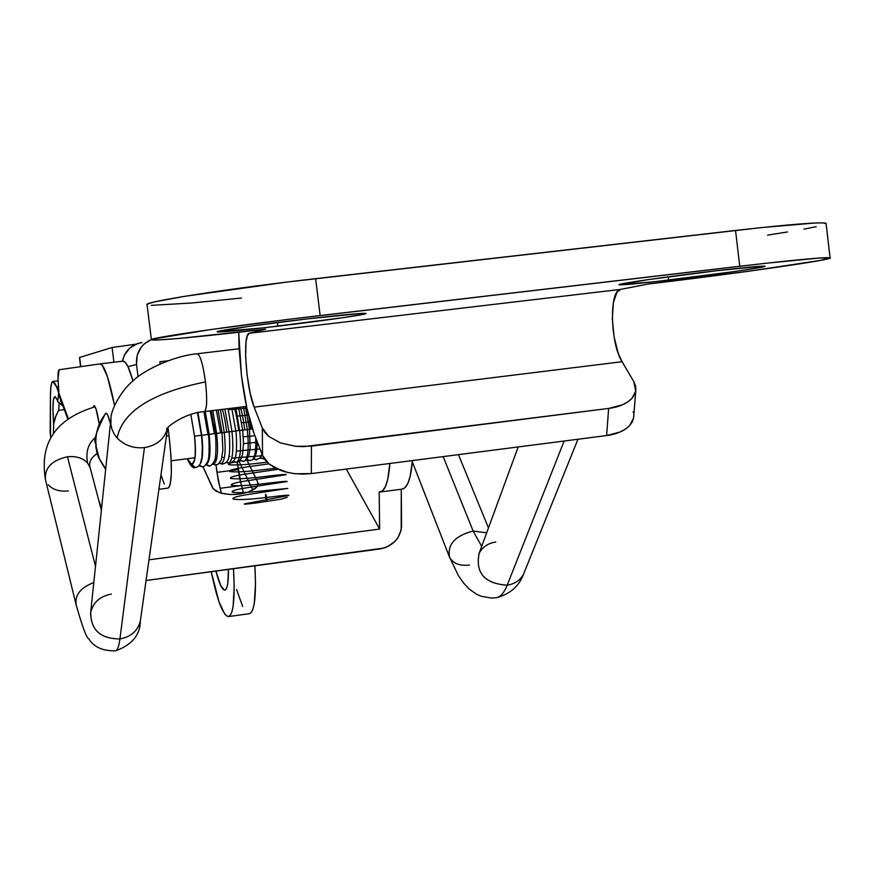 <?xml version="1.0" encoding="UTF-8"?>
<svg xmlns="http://www.w3.org/2000/svg" width="874" height="874" viewBox="0 0 874 874"><rect width="100%" height="100%" fill="white"/><g stroke="black" fill="none" stroke-linecap="round" stroke-linejoin="round"><path stroke-width="1.31" d="M260.528 457.648L263.38 458.905L260.528 457.648M253.678 458.577L256.617 459.768L253.678 458.577M259.818 458.402L262.014 454.109L259.818 458.402M249.472 429.265L252.433 428.959L249.472 429.265L250.805 429.036L248.981 417.051M246.894 459.396L249.909 460.642L246.894 459.396M251.887 460.085L252.302 459.844C255.022 457.31 256.148 449.946 255.689 437.732C256.148 449.946 255.022 457.31 252.302 459.844L251.887 460.085M233.03 461.461L236.056 462.412L239.028 461.308L240.929 459.058L242.611 454.251L243.507 443.26L242.655 430.128L239.662 430.554C241.53 449.498 240.394 460.117 236.253 462.401L233.369 461.079L236.253 462.401C240.394 460.117 241.53 449.498 239.662 430.554L247.331 429.593L243.398 406.792L247.331 429.593L244.72 429.789C243.387 419.4 241.901 411.862 240.252 407.175M240.132 460.227L243.114 461.527L240.132 460.227M243.933 461.406L244.294 461.297C248.129 458.195 249.145 447.63 247.331 429.593C249.145 447.63 248.129 458.195 244.294 461.297L243.933 461.406M239.662 430.554L235.762 407.732L239.662 430.554M235.805 430.948L238.7 430.543C237.367 420.088 235.882 412.539 234.243 407.918M228.933 431.832L231.96 431.516L228.07 408.682L231.96 431.516L228.933 431.832M228.901 456.381L229.928 456.425M226.595 461.953L228.464 463.198C232.67 461.319 233.839 450.755 231.96 431.516C233.839 450.755 232.67 461.319 228.464 463.198L226.595 461.953M216.326 410.125L220.587 432.827L224.268 432.477L220.39 409.622L224.268 432.477L216.643 433.417L212.775 410.562L216.643 433.417L215.179 433.537L216.643 433.417C218.489 452.098 217.407 462.346 213.42 464.17C217.407 462.346 218.489 452.098 216.643 433.417L222.051 432.706L218.052 409.917M222.346 409.382C223.93 414.2 225.372 421.76 226.683 432.062L224.268 432.477C226.137 451.487 225.011 461.92 220.893 463.777C225.011 461.92 226.137 451.487 224.268 432.477L228.933 431.843L224.913 409.065M222.04 457.277L223.919 457.572M219.8 462.827L220.893 463.777L219.8 462.827M219.909 463.493L220.893 463.777L219.909 463.493M215.933 458.129L215.19 458.151M212.699 464.018L213.42 464.17L212.699 464.018M208.329 434.4L209.137 434.345L205.248 411.49L209.137 434.345L208.329 434.4M210.197 410.889L214.359 433.624M209.05 458.992L208.351 459.003M206.231 464.4C209.957 462.259 210.918 452.24 209.137 434.345C210.918 452.24 209.957 462.259 206.231 464.4M201.763 435.197L197.95 412.67L201.774 435.252L194.52 436.126L190.86 414.527M203.893 411.654L207.979 434.433M200.375 463.57C202.855 459.101 203.325 449.662 201.774 435.252C203.325 449.662 202.855 459.101 200.375 463.57M197.48 412.779L201.468 435.274L197.6 412.747M194.072 460.86L191.832 464.575C195.394 462.892 196.322 453.409 194.596 436.126C196.322 453.409 195.394 462.892 191.832 464.575L194.072 460.86M187.353 458.741L191.832 464.575L187.353 458.741M96.129 446.756L99.341 458.599L105.688 469.076L99.341 458.599L96.129 446.756C94.796 434.181 98.074 422.983 105.972 413.183C98.074 422.983 94.796 434.181 96.129 446.756M105.656 469.36C96.511 454.95 98.03 455.704 96.817 452.131L95.736 446.232C98.587 441.151 87.411 448.744 105.404 413.631L106.847 413.697L107.841 415.423L110.43 423.726C108.704 416.723 107.218 413.205 105.972 413.183L105.251 413.894M389.859 463.471C388.515 480.918 385.401 490.412 380.507 491.964L379.174 492.051L379.633 529.054L148.973 559.83L379.633 529.054L346.29 469.087L379.633 529.054L379.174 492.051L382.539 490.849L385.434 486.545L387.739 479.28L389.859 463.471M401.756 489.178L402.652 489.069C407.71 487.495 410.977 478.002 412.441 460.565L410.168 476.363L407.765 483.639L404.749 487.943L401.756 489.178M171.217 460.784L194.858 457.79L171.217 460.784M228.431 569.4C228.551 582.095 227.393 588.978 224.989 590.048C222.28 590.3 219.254 583.985 215.911 571.093L220.729 585.602L224.257 590.048L225.732 589.557L226.934 587.252L227.808 583.176L228.431 569.4M233.489 568.723C235.128 597.838 233.566 613.777 228.802 616.541C223.252 616.236 217.397 601.301 211.235 571.716L219.046 601.946L224.891 614.291L227.535 616.509L229.851 615.886L231.741 612.412L233.139 606.163L234.177 586.345L233.489 568.723M228.813 616.541L249.735 613.646C254.716 610.86 256.432 594.921 254.891 565.828L255.514 583.439L254.312 603.257L252.826 609.506L250.827 612.991L249.079 613.734M142.003 342.597L137.666 343.548L129.975 347.896L124.534 354.899L122.469 361.213C124.785 351.064 130.991 344.891 141.085 342.717M167.742 488.151L169.097 487.255L170.201 484.371L171.359 473.14L170.965 456.075L169.053 435.842L166.41 436.17L169.053 435.842L168.016 427.473L169.053 435.842C172.429 466.672 172.112 484.087 168.092 488.107L158.915 489.287M159.844 361.749L167.972 360.776L159.844 361.749L160.117 363.923L159.844 361.749M138.037 376.727L136.519 364.534L137.174 355.303L141.282 347.054L144.461 343.701L151.388 339.56C140.78 344.422 135.82 352.746 136.519 364.534L138.037 376.727M127.943 366.61L136.519 364.534L127.943 366.61M112.08 347.502L113.915 362.229L112.08 347.502L136.104 344.127L112.08 347.502L79.436 357.499L112.08 347.502M80.812 366.643L79.654 357.379L80.812 366.643M236.581 589.546L242.699 606.523M243.627 493.406L239.585 478.307L237.28 462.226L241.377 485.54L220.084 488.293L216.949 472.364L238.198 469.655L216.949 472.364L216.031 464.935L218.325 481.039L221.526 493.318L220.084 488.293L241.377 485.54L243.627 493.406M160.958 474.811L164.246 484.032M60.098 398.336L58.929 393.256L57.531 400.685C53.358 391.672 52.058 399.462 53.609 424.032L53.522 433.187L53.609 424.032L56.1 415.467L58.7 410.321L64.294 409.644L58.7 410.321L55.335 417.182L53.609 424.032L52.91 409.316L53.401 399.615L55.018 396.534L57.782 400.893L58.667 393.06L68.205 418.209L58.929 393.256L58.329 384.811C57.728 375.536 57.99 370.521 59.093 369.757L99.975 363.89C104.126 364.338 108.999 378.224 114.581 405.536L107.458 376.705L102.182 365.146L99.975 363.89L59.137 369.746L58.034 378.737L58.929 393.256L60 398.074L67.626 418.624M146.056 580.511L384.134 548.02L388.231 546.337L395.277 541.072L397.976 537.696L401.177 530.081L401.264 489.243L401.57 526.126C400.347 538.384 393.114 545.999 379.873 548.97L146.056 580.511M122.994 361.159L125.321 362.382L127.975 366.676L132.99 380.846C129.133 367.539 125.801 360.973 122.994 361.159L100.04 363.89M252.892 490.128L239.006 461.33L252.892 490.128M101.613 508.002L98.74 500.289L101.613 508.002M99.199 423.682L96.14 409.371L94.643 405.995L94.01 405.623L93.19 407.197L93.966 405.634C95.55 406.039 97.287 412.058 99.199 423.682M58.929 393.256L56.548 386.876L58.46 386.647L56.548 386.876L55.27 383.872L53.052 381.435L52.167 382.036L50.921 386.745L50.441 395.747C50.528 386.821 51.337 382.058 52.844 381.457L56.548 386.876L58.929 393.256M258.059 483.333L257.087 486.665L255.219 488.588L247.801 492.291L236.362 494.422L230.354 494.531L220.51 493.034L213.354 489.058L202.91 466.64L212.524 487.779L215.856 491.09L222.16 493.471L230.463 494.531L239.487 494.116L247.834 492.281L256.344 487.561L257.655 485.693L257.655 481.967L246.894 459.942L257.655 481.967L257.775 485.42L257.655 481.967M50.528 436.115L50.441 395.747L50.135 432.532L50.834 437.546M58.7 410.321L59.126 403.864L58.7 410.321M60.35 400.947L61.224 401.363L60.251 400.98M57.531 400.685L57.793 401.865L57.531 400.685M62.458 404.695L57.793 401.865L62.862 405.776M195.514 467.59L191.832 464.575L194.957 467.59L195.907 467.546L198.562 466.203L200.31 463.712L201.96 457.222L202.331 446.363L201.468 435.274L194.596 436.126M202.397 466.705L199.327 465.361L202.397 466.705M199.032 465.722L201.796 466.694C203.522 467.612 205.51 465.787 207.772 461.21C209.542 459.768 209.345 438.103 208.329 434.422L201.774 435.252L208.329 434.422L204.363 411.599L246.512 406.399L204.472 411.578C184.709 412.659 164.487 428.38 166.683 429.724L167.557 428.063M209.192 465.809L206.144 464.531L209.192 465.809M215.572 437.186L215.179 433.537L209.137 434.345L215.179 433.559L213.933 424.655M215.911 464.946L213.42 464.17L215.911 464.946M222.619 464.094L220.893 463.777L222.619 464.094M229.392 463.253L228.464 463.198L229.392 463.253M226.246 462.346L228.857 463.253C233.096 462.368 235.401 459.702 235.772 455.288C237.225 451.181 236.308 430.554 235.805 430.98L231.96 431.516L235.805 430.98L231.763 408.224M245.365 406.541L249.472 429.276L247.331 429.593L249.472 429.276L250.15 447.707L248.937 455.212L246.796 459.527L244.294 461.297L239.804 460.598M246.774 407.634L246.359 406.421M668.162 280.161C638.818 283.58 622.485 285.121 619.153 284.782C614.553 284.192 669.309 276.26 716.68 270.732L763.221 266.111L765.045 266.22L760.282 267.499L734.772 271.519L655.467 281.625L619.295 284.815L647.208 279.767L716.68 270.732C745.981 267.324 762.073 265.816 764.979 266.199C768.869 266.92 713.807 274.818 668.162 280.161L668.818 276.763L668.162 280.161M277.528 326.221C241.355 330.427 221.253 332.295 217.211 331.847C214.097 331.082 260.66 324.341 306.392 318.999L360.973 313.46L364.895 313.329L365.955 313.569L364.163 314.148L343.253 317.655L263.882 327.794L217.2 331.836L249.232 326.308L306.392 318.999C342.684 314.804 362.535 312.958 365.944 313.46C368.5 314.334 321.785 321.031 277.528 326.221L277.757 322.506L277.528 326.221M635.737 391.115L633.792 381.588L622.059 361.716L618.311 353.489L614.094 337.014L612.313 318.77L613.362 302.623L617.022 292.08L620.573 289.403L249.298 333.278L265.707 329.17C197.273 337.146 159.177 340.696 151.421 339.822C145.838 338.391 233.216 325.707 320.146 315.558L315.634 278.664L735.537 230.452L739.743 266.253C794.477 259.906 824.586 257.076 830.071 257.764C837.543 259.163 733.155 274.086 648.257 284.017L620.573 289.403L648.257 284.017L748.821 271.224L820.14 260.452L830.3 257.906L819.167 258.027L765.165 263.336L291.403 319.01L210.23 329.629L152.852 339.046L151.563 339.899L155.627 340.073L178.427 338.5L265.707 329.17L249.298 333.278L247.309 335.834L246.02 342.084L245.638 356.909L247.134 375.296L250.193 393.322L254.159 407.153C246.02 387.794 242.36 333.551 249.265 333.278L620.518 289.414C608.981 290.234 610.227 343.351 622.059 361.716L254.159 407.153L262.32 428.042L264.844 432.422L268.799 436.465L280.423 442.889L295.423 446.286L303.464 446.669L608.632 408.431L622.277 404.881L627.674 401.985L631.826 398.5L634.59 394.556L635.846 390.307L635.573 385.926L633.792 381.588L622.059 361.716L254.159 407.153L262.32 428.042L262.517 455.409L254.072 433.537L246.938 408.377L241.475 375.842L239.072 348.497L238.711 332.284L241.475 375.842C244.556 399.964 248.762 419.192 254.072 433.537L262.517 455.409L268.952 463.876L265.008 459.811L262.517 455.409L262.32 428.042L268.799 436.465L280.423 442.889L295.86 446.33L311.45 446.122L311.319 473.588L606.622 435.558L608.632 408.431L311.45 446.122L311.319 473.588L295.401 473.763L287.666 472.473L274.174 467.437L268.952 463.876L280.499 470.343L284.706 471.72L293.566 473.544L302.601 474.134L311.319 473.588L606.622 435.558C616.574 434.28 624.265 430.948 629.684 425.551L625.555 429.058L620.19 431.974L606.622 435.558L608.632 408.431C618.639 407.175 626.374 403.864 631.826 398.5L635.737 391.115L633.574 418.1L632.437 421.574L629.684 425.551L633.574 418.1M633.147 411.84L633.431 412.889M633.77 415.642L633.694 417.291L633.77 415.642M830.071 257.764L826.061 223.263C820.478 221.898 790.314 224.29 735.537 230.452L739.743 266.253L320.146 315.558L315.634 278.664C228.627 288.551 141.337 302.229 147.05 304.709L151.399 339.658M767.558 235.128L787.452 231.971M803.894 229.119L816.207 226.694M826.116 223.81L823.395 222.881L815.081 222.99L760.981 227.644L286.869 282.084L184.272 296.384L155.168 301.781L148.449 303.639L147.203 304.84M151.311 305.365L191.909 302.983L241.464 298.034M523.373 574.491C520.019 580.423 514.622 583.996 507.193 585.198C504.254 592.528 500.747 596.691 496.661 597.696C500.747 596.691 504.254 592.528 507.193 585.198C514.753 583.963 520.194 580.303 523.515 574.218C519.123 586.093 510.241 593.905 496.847 597.641L491.407 598.089L481.061 596.232L476.494 594.189L469.141 588.989L463.384 582.816L458.38 575.551L449.454 557C447.346 544.316 455.245 535.664 473.14 531.053L481.705 546.359L473.14 531.053L486.676 532.79L473.14 531.053L443.151 456.61L473.14 531.053C454.993 535.795 447.149 544.557 449.597 557.328M140.244 621.48C137.535 631.094 130.761 636.917 119.935 638.938L144.428 447.619L119.935 638.938C118.973 646.192 117.531 650.169 115.576 650.879C117.531 650.169 118.973 646.192 119.935 638.938C130.991 636.851 137.797 630.875 140.343 620.988C140.288 634.819 132.061 644.772 115.663 650.846C102.804 651.064 93.9 647.11 88.94 638.981C86.646 638.315 82.375 626.866 76.093 604.611C74.836 594.855 80.736 587.503 93.813 582.543C80.583 587.579 74.694 595.03 76.169 604.863M197.174 353.773C200.212 354.866 202.987 364.25 205.477 381.905C202.987 364.25 200.212 354.866 197.174 353.773L197.142 353.773C171.02 356.264 142.036 371.701 133.176 380.682C120.262 391.301 110.386 411.468 110.943 418.821L90.623 612.936C90.951 630.209 100.718 638.872 119.935 638.938C100.444 638.807 90.699 629.979 90.71 612.456C93.168 602.317 100.029 596.199 111.282 594.112M478.919 554.509L479.039 553.613C475.401 573.169 484.797 583.701 507.193 585.198L564.123 441.031L507.193 585.198C484.578 583.603 475.248 572.973 479.181 553.308C482.503 547.004 488.02 543.246 495.733 542.011M239.094 348.77L197.327 353.752M140.343 620.988L167.546 428.118C164.673 438.868 156.97 445.369 144.428 447.619C133.504 448.624 124.403 445.423 117.127 437.994C122.524 411.49 151.978 392.797 205.477 381.905C207.335 399.243 207.007 409.141 204.472 411.578C206.996 409.152 207.335 399.265 205.477 381.905C151.978 392.797 122.524 411.49 117.127 437.994L114.341 434.302L111.85 428.872L110.922 424.578L110.987 418.81M101.373 510.263L90.208 467.907L87.619 463.078C82.997 458.052 76.333 455.944 67.615 456.763M67.473 456.763L95.506 566.297L67.473 456.763C51.839 460.27 44.498 467.874 45.47 479.575M95.648 437.361C88.176 443.369 85.51 451.934 87.619 463.078C85.51 451.934 88.176 443.369 95.648 437.361M48.223 484.797C52.943 489.768 59.64 491.811 68.314 490.926M144.428 447.619C133.504 448.624 124.403 445.423 117.127 437.994M469.425 565.096C459.429 566.101 452.765 563.402 449.454 557L412.331 461.843M228.3 409.655L246.894 408.202M237.488 416.09L248.478 415.074M241.639 422.765L250.281 421.923M243.289 436.869L254.913 435.722M243.507 443.642L257.426 442.233M236.395 451.093L260.026 448.963M231.828 458.107L262.626 455.682M234.33 462.117C229.207 463.296 227.371 464.127 228.824 464.607C233.675 465.449 244.676 464.859 261.839 462.827L267.083 462.182M246.905 459.953L246.326 460.03M240.426 460.948L239.214 461.166M275.681 468.235L262.692 469.775C245.528 471.796 234.527 472.375 229.676 471.49C228.464 470.157 235.925 468.388 252.062 466.17L268.897 463.832M287.153 497.35L281.242 499.152L255.885 503.042C244.458 504.396 241.421 504.517 246.763 503.413L288.693 495.503C290.048 494.771 282.531 495.438 266.111 497.514C248.959 499.557 237.947 500.059 233.074 499.01C231.85 497.514 239.29 495.634 255.416 493.373L287.819 488.424L265.259 490.576C248.107 492.619 237.094 493.133 232.222 492.138C230.998 490.675 238.449 488.828 254.585 486.578L286.978 481.563C288.344 480.886 280.816 481.585 264.396 483.65C247.244 485.682 236.242 486.217 231.381 485.256C230.157 483.835 237.608 482.011 253.744 479.771L286.137 474.713C287.502 473.992 279.964 474.658 263.544 476.712C246.392 478.744 235.379 479.291 230.528 478.373C229.305 476.996 236.767 475.194 252.903 472.976L277.998 469.327M266.756 497.557C266.788 508.996 263.937 485.922 266.756 497.557M260.157 458.074L264.265 458.774M253.198 458.85L256.006 459.768L260.299 457.921L262.189 454.556M246.577 459.768L249.319 460.642L252.302 459.844C255.601 457.998 257.207 451.858 257.12 441.425M219.461 463.22L222.018 464.094C226.158 463.46 228.442 460.937 228.868 456.534C230.441 451.891 229.37 431.144 228.933 431.843M194.476 460.773L194.05 460.969C195.492 458.031 195.645 449.749 194.52 436.126M194.673 458.741L194.257 457.867M380.518 491.953L402.652 489.069M80.583 366.676L79.436 357.499M101.439 509.64L100.641 507.499M58.099 380.835L53.074 381.435M57.75 401.767L57.323 400.139M187.189 458.763C190.379 465.656 192.968 468.606 194.957 467.59M205.849 464.892L208.547 465.809C210.121 466.814 212.131 465.044 214.567 460.489C216.381 459.2 216.206 436.978 215.179 433.559L211.191 410.758M212.655 464.061L215.255 464.946L218.085 464.312L221.33 459.877L222.87 449.968L222.051 432.706M242.655 430.128L238.569 407.382M249.265 333.278L620.518 289.414M90.623 612.936L90.535 614.662M577.943 439.251L523.515 574.218M488.457 527.94L458.457 454.633M76.093 604.611L45.448 479.586C39.341 442.899 55.892 418.635 95.146 406.803M90.175 467.874C88.449 462.674 90.787 457.889 97.2 453.519M479.039 553.613L518.184 446.942"/></g></svg>
